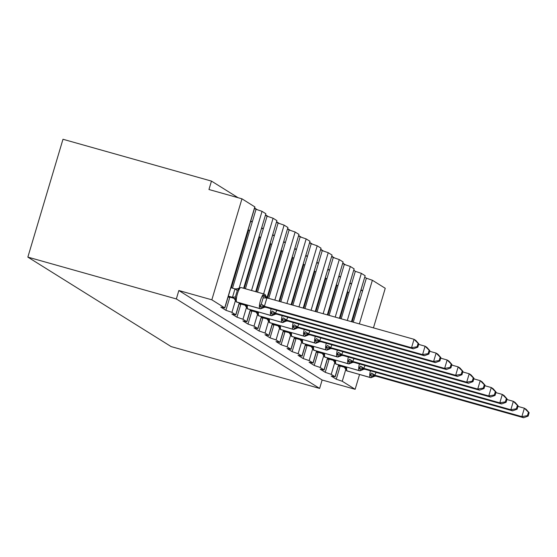 <?xml version="1.0" encoding="UTF-8"?>
<svg xmlns="http://www.w3.org/2000/svg" width="557" height="557" viewBox="0 0 557 557"><rect width="100%" height="100%" fill="white"/><g stroke="black" fill="none" stroke-linecap="round" stroke-linejoin="round"><path stroke-width="0.84" d="M359.537 374.541L355.136 389.301L322.141 380.006L319.627 388.424L171.145 346.593L27.85 257.111L62.983 139.264L211.465 181.095L208.959 189.512L241.954 198.807L254.939 206.96L224.826 307.972L220.83 307.123L225.919 310.305L229.839 297.153M354.67 270.89L353.918 270.048M345.41 264.735L342.882 263.162M334.374 257.842L331.854 256.269M323.339 250.956L320.818 249.383M312.31 244.063L309.783 242.49M301.274 237.178L298.754 235.597M290.239 230.285L287.718 228.711M279.21 223.399L276.683 221.818M268.175 216.506L265.654 214.932M257.139 209.613L254.619 208.04M238.09 197.721L211.465 181.095M338.51 365.636L340.021 366.576L340.174 366.053M225.919 310.305L231.928 312.359L235.862 314.858L231.858 314.016L236.955 317.198L242.963 319.252L246.897 321.751L242.894 320.902L247.983 324.083L253.999 326.144L257.814 328.526L253.929 327.795L259.019 330.976L265.028 333.03L268.85 335.418L264.958 334.687L270.054 337.862L276.063 339.923L279.886 342.304L275.993 341.573L281.09 344.755L287.099 346.809L291.026 349.309L287.029 348.466L292.119 351.648L298.134 353.702L301.95 356.083L298.065 355.352L303.154 358.534L309.163 360.595L312.985 362.976L309.093 362.245L314.19 365.427L320.198 367.481L324.125 369.98L320.129 369.138L325.218 372.313L331.234 374.374L335.049 376.755L331.164 376.024L336.254 379.206L340.021 366.576M361.096 289.877L362.6 290.824L366.367 278.194L364.856 277.254M327.474 358.75L328.985 359.69L329.138 359.161M325.218 372.313L328.985 359.69M350.061 282.991L351.571 283.931L355.331 271.308L353.827 270.361M316.446 351.857L317.95 352.797L318.11 352.275M314.19 365.427L317.95 352.797M339.025 276.098L340.536 277.038L344.303 264.415L342.792 263.475M305.41 344.964L306.921 345.911L307.074 345.382M303.154 358.534L306.921 345.911M327.996 269.212L329.5 270.152L333.267 257.522L331.756 256.582M294.375 338.078L295.885 339.018L296.039 338.496M292.119 351.648L295.885 339.018M316.961 262.319L318.472 263.259L322.231 250.636L320.728 249.696M283.346 331.185L284.85 332.125L285.01 331.603M281.09 344.755L284.85 332.125M305.925 255.426L307.436 256.373L311.203 243.743L309.692 242.803M272.31 324.299L273.814 325.239L273.974 324.71M270.054 337.862L273.814 325.239M294.897 248.54L296.401 249.48L300.167 236.857L298.656 235.91M261.275 317.406L262.786 318.346L262.939 317.824M259.019 330.976L262.786 318.346M283.861 241.647L285.372 242.587L289.132 229.964L287.628 229.024M250.246 310.521L251.75 311.46L251.91 310.931M247.983 324.083L251.75 311.46M272.826 234.762L274.336 235.702L278.096 223.072L276.592 222.132M239.211 303.628L240.715 304.568L240.875 304.045M236.955 317.198L240.715 304.568M261.797 227.869L263.301 228.809L267.068 216.186L265.557 215.246M353.249 322.19L359.996 299.575L358.931 298.914L352.094 321.862M341.176 318.785L348.961 292.683L347.895 292.021L340.014 318.458M329.103 315.387L337.925 285.797L336.867 285.135L327.941 315.06M317.03 311.983L326.889 278.904L325.831 278.242L315.868 311.655M304.958 308.585L315.861 272.018L314.796 271.35L303.795 308.258M292.885 305.18L304.825 265.125L303.767 264.464L291.722 304.853M280.812 301.783L293.79 258.232L292.731 257.571L279.649 301.455M268.739 298.378L282.761 251.346L281.696 250.685L267.576 298.051M257.501 292.181L271.725 244.453L270.667 243.792L256.338 291.854M245.428 288.777L260.69 237.567L259.632 236.899L244.265 288.449M228.175 296.735L229.686 297.682M250.761 220.983L252.265 221.923L256.032 209.293L254.528 208.353M232.52 288.178L249.661 230.675L248.596 230.013L231.357 287.851M355.136 389.301L342.263 381.26L336.254 379.206M322.141 380.006L178.846 290.524L211.841 299.819L224.826 307.972M373.448 327.878L385.249 288.289L372.375 280.255L366.367 278.194M243.639 288.275L265.863 213.735L262.041 211.354L256.032 209.293M265.863 213.735L243.778 288.31M255.712 291.673L276.899 220.628L273.076 218.24L267.068 216.186M276.899 220.628L255.851 291.715M266.956 297.877L287.927 227.514L284.112 225.132L278.096 223.072M287.927 227.514L267.088 297.918M279.029 301.281L298.963 234.406L295.14 232.018L289.132 229.964M298.963 234.406L279.161 301.316M291.102 304.679L309.998 241.299L306.176 238.911L300.167 236.857M309.998 241.299L291.234 304.721M303.175 308.084L321.027 248.185L317.212 245.804L311.203 243.743M321.027 248.185L303.307 308.118M315.248 311.481L332.063 255.078L328.24 252.69L322.231 250.636M332.063 255.078L315.38 311.523M327.321 314.886L343.098 261.964L339.276 259.583L333.267 257.522M343.098 261.964L327.453 314.921M339.394 318.284L354.127 268.857L350.311 266.469L344.303 264.415M354.127 268.857L339.526 318.326M351.467 321.688L365.162 275.75L361.347 273.362L355.331 271.308M365.162 275.75L351.599 321.723M358.443 298.775L358.931 298.914M347.408 291.882L347.895 292.021M336.379 284.996L336.867 285.135M325.344 278.103L325.831 278.242M314.308 271.217L314.796 271.35M303.28 264.324L303.767 264.464M292.244 257.431L292.731 257.571M281.208 250.546L281.696 250.685M270.173 243.653L270.667 243.792M259.144 236.767L259.632 236.899M248.109 229.874L248.596 230.013M211.841 299.819L241.954 198.807M27.85 257.111L176.339 298.942L178.846 290.524M319.627 388.424L176.339 298.942M249.661 230.675L252.265 221.923L250.615 221.477M260.69 237.567L263.301 228.809L261.644 228.37M271.725 244.453L274.336 235.702L272.679 235.256M285.365 242.615L283.715 242.149M296.394 249.501L294.744 249.042M307.429 256.394L305.779 255.928M318.465 263.28L316.815 262.82M329.493 270.173L327.843 269.706M340.529 277.066L338.879 276.599M351.564 283.952L349.914 283.485M362.593 290.845L360.943 290.378M282.761 251.346L285.372 242.587M293.79 258.232L296.401 249.48M304.825 265.125L307.436 256.373M315.861 272.018L318.472 263.259M326.889 278.904L329.5 270.152M337.925 285.797L340.536 277.038M348.961 292.683L351.571 283.931M359.996 299.575L362.6 290.824M260.377 308.745A7.568 1.727 -74.3 0 1 260.189 308.738L262.361 308.146L261.637 308.028L259.743 306.023L261.282 304.122L263.169 297.807L262.883 295.502L265.383 295.447A1.762 1.713 -58 0 0 264.185 294.082A7.568 1.727 -74.3 0 0 264.081 294.033L240.979 287.523A7.568 1.727 105.7 0 0 237.407 293.859A7.568 1.727 105.7 0 0 236.767 302.047L236.983 302.179A7.568 1.727 105.7 0 0 237.087 302.228A7.568 1.727 105.7 0 0 237.205 302.242M417.109 346.746L417.813 347.185L418.815 343.822L418.112 343.384L417.109 346.746L411.532 347.728L413.301 348.835L266.023 307.346L264.255 306.239L411.532 347.728L414.039 339.31L266.914 297.863L264.401 306.28M418.112 343.384L414.039 339.31L415.807 340.418L418.815 343.822M266.288 297.654L266.914 297.863M228.356 296.129L232.485 297.292L234.998 288.874L239.141 288.811L237.296 290.524L235.416 296.839L236.001 299.332L235.569 300.683M230.87 287.711L234.998 288.874M228.189 296.686L234.225 298.392M234.406 298.441L232.485 297.292M266.873 297.856A3.871 3.76 122 0 1 265.598 295.579L264.826 294.402A1.762 1.713 122 0 1 265.598 295.579L265.383 295.447A3.871 3.76 122 0 0 266.803 297.835M239.322 288.101L239.141 288.811M232.631 297.334L236.001 299.332M262.361 308.146L264.582 307.206L266.023 307.346M259.743 306.023L264.255 306.239M266.761 297.821L262.883 295.502M413.301 348.835L417.813 347.185M271.405 315.638A7.568 1.727 -74.3 0 1 271.217 315.624L273.39 315.039L272.665 314.921L270.779 312.916L272.317 311.015L277.059 314.239L424.337 355.728L422.568 354.621L275.437 313.173M428.138 353.632L428.848 354.078L429.851 350.708L429.141 350.269L428.138 353.632L422.568 354.621L425.075 346.203L418.648 344.393M429.141 350.269L425.075 346.203L426.843 347.31L429.851 350.708M276.822 310.388L275.478 313.111M239.392 303.022L243.52 304.038M239.225 303.579L245.261 305.278M245.435 305.327L243.52 304.185M246.452 304.867L247.036 306.225L246.605 307.575M243.667 304.226L247.036 306.225M275.618 314.099L277.059 314.239M270.779 312.916L275.283 313.131M424.337 355.728L428.848 354.078M284.425 321.932L283.701 321.807L281.814 319.802L283.346 317.908L288.087 321.124L435.365 362.614L433.597 361.514L286.472 320.066M439.174 360.525L439.877 360.964L440.879 357.601L440.176 357.162L439.174 360.525L433.597 361.514L436.11 353.096L429.677 351.279M440.176 357.162L436.11 353.096L437.879 354.196L440.879 357.601M287.858 317.281L286.507 320.003M250.427 309.908L254.549 310.931M250.26 310.465L256.297 312.171M256.471 312.219L254.556 311.071M257.48 311.76L258.072 313.118L257.633 314.468M254.702 311.112L258.072 313.118M282.441 322.524A7.568 1.727 -74.3 0 1 282.253 322.517L286.653 320.985L288.087 321.124M281.814 319.802L286.319 320.017M435.365 362.614L439.877 360.964M293.476 329.417A7.568 1.727 -74.3 0 1 293.288 329.41L295.461 328.818L294.737 328.7L292.843 326.694L294.381 324.794L299.123 328.017L446.401 369.507L444.632 368.4L297.501 326.952M450.209 367.411L450.912 367.857L451.915 364.494L451.212 364.048L450.209 367.411L444.632 368.4L447.146 359.982L440.712 358.172M451.212 364.048L447.146 359.982L448.907 361.089L451.915 364.494M298.886 324.167L297.542 326.889M261.456 316.801L265.585 317.824M261.289 317.358L267.325 319.057M267.506 319.105L265.585 317.963M268.516 318.646L269.101 320.003L268.669 321.354M265.738 318.005L269.101 320.003M295.461 328.818L297.682 327.878L299.123 328.017M292.843 326.694L297.354 326.91M446.401 369.507L450.912 367.857M304.512 336.303A7.568 1.727 -74.3 0 1 304.317 336.296L306.489 335.711L305.765 335.586L303.878 333.587L305.417 331.687L310.158 334.903L457.436 376.393L455.668 375.293L308.536 333.845M461.238 374.304L461.948 374.743L462.951 371.38L462.24 370.941L461.238 374.304L455.668 375.293L458.174 366.875L451.748 365.065M462.24 370.941L458.174 366.875L459.943 367.975L462.951 371.38M309.922 331.06L308.578 333.782M272.491 323.687L276.62 324.71M272.324 324.251L278.361 325.949M278.535 325.998L276.62 324.849M279.551 325.539L280.136 326.896L279.705 328.247M276.766 324.891L280.136 326.896M306.489 335.711L308.717 334.764L310.158 334.903M303.878 333.587L308.39 333.803M457.436 376.393L461.948 374.743M315.541 343.196A7.568 1.727 -74.3 0 1 315.353 343.189L317.525 342.597L316.801 342.478L314.914 340.473L316.453 338.572L321.187 341.796L468.465 383.286L466.703 382.179L319.572 340.731M472.273 381.197L472.984 381.636L473.986 378.273L473.276 377.827L472.273 381.197L466.703 382.179L469.21 373.761L462.776 371.951M473.276 377.827L469.21 373.761L470.978 374.868L473.986 378.273M320.957 337.946L319.614 340.668M283.527 330.58L287.649 331.603M283.36 331.137L289.396 332.835M289.57 332.891L287.656 331.742M290.587 332.425L291.172 333.782L290.733 335.133M287.802 331.784L291.172 333.782M317.525 342.597L319.753 341.657L321.187 341.796M314.914 340.473L319.419 340.689M468.465 383.286L472.984 381.636M326.576 350.081A7.568 1.727 -74.3 0 1 326.388 350.075L328.56 349.49L327.836 349.371L325.949 347.366L327.481 345.465L332.223 348.689L479.5 390.172L477.732 389.071L330.6 347.624M483.309 388.083L484.012 388.521L485.015 385.159L484.312 384.72L483.309 388.083L477.732 389.071L480.245 380.654L473.812 378.844M484.312 384.72L480.245 380.654L482.014 381.754L485.015 385.159M331.986 344.839L330.642 347.561M294.556 337.472L298.684 338.489M294.388 338.029L300.425 339.728M300.606 339.777L298.684 338.635M301.615 339.317L302.2 340.675L301.769 342.026M298.837 338.677L302.2 340.675M328.56 349.49L330.788 348.543L332.223 348.689M325.949 347.366L330.454 347.582M479.5 390.172L484.012 388.521M337.612 356.974A7.568 1.727 -74.3 0 1 337.417 356.967L339.589 356.376L338.865 356.257L336.978 354.252L338.517 352.358L343.258 355.575L490.536 397.064L488.768 395.957L341.636 354.51M494.338 394.976L495.048 395.414L496.05 392.051L495.34 391.613L494.338 394.976L488.768 395.957L491.274 387.54L484.848 385.729M495.34 391.613L491.274 387.54L493.042 388.647L496.05 392.051M343.021 351.725L341.678 354.454M305.591 344.358L309.72 345.382M305.424 344.915L311.46 346.621M311.635 346.67L309.72 345.521M312.651 346.21L313.236 347.568L312.804 348.919M309.866 345.563L313.236 347.568M339.589 356.376L341.817 355.436L343.258 355.575M336.978 354.252L341.49 354.468M490.536 397.064L495.048 395.414M348.64 363.867A7.568 1.727 -74.3 0 1 348.452 363.853L350.625 363.268L349.9 363.15L348.014 361.145L349.552 359.244L354.287 362.468L501.572 403.957L499.803 402.85L352.672 361.402M505.373 401.862L506.083 402.307L507.086 398.944L506.376 398.499L505.373 401.862L499.803 402.85L502.31 394.433L495.876 392.622M506.376 398.499L502.31 394.433L504.078 395.54L507.086 398.944M354.057 358.617L352.713 361.34M316.627 351.251L320.755 352.275M316.46 351.808L322.496 353.507M322.67 353.556L320.755 352.414M323.687 353.096L324.271 354.454L323.833 355.805M320.902 352.456L324.271 354.454M350.625 363.268L352.853 362.329L354.287 362.468M348.014 361.145L352.518 361.361M501.572 403.957L506.083 402.307M359.676 370.753A7.568 1.727 -74.3 0 1 359.488 370.746L361.66 370.161L360.936 370.036L359.049 368.031L360.581 366.137L365.322 369.354L512.6 410.843L510.832 409.743L363.7 368.295M516.409 408.754L517.112 409.193L518.114 405.83L517.411 405.392L516.409 408.754L510.832 409.743L513.345 401.325L506.912 399.515M517.411 405.392L513.345 401.325L515.114 402.426L518.114 405.83M365.086 365.51L363.742 368.233M327.655 358.137L331.784 359.161M327.495 358.701L333.525 360.4M333.706 360.449L331.784 359.3M334.715 359.989L335.3 361.347L334.868 362.698M331.937 359.342L335.3 361.347M361.66 370.161L363.888 369.214L365.322 369.354M359.049 368.031L363.554 368.254M512.6 410.843L517.112 409.193M370.711 377.646A7.568 1.727 -74.3 0 1 370.516 377.639L372.689 377.047L371.965 376.929L370.078 374.924L371.616 373.023L376.358 376.247L523.636 417.736L521.867 416.629L374.736 375.181M527.444 415.64L528.147 416.086L529.15 412.723L528.447 412.277L527.444 415.64L521.867 416.629L524.374 408.211L517.947 406.401M528.447 412.277L524.374 408.211L526.142 409.318L529.15 412.723M376.121 372.396L374.777 375.119M338.691 365.03L342.82 366.053M338.524 365.587L344.56 367.286M344.741 367.342L342.82 366.193M345.751 366.875L346.336 368.233L345.904 369.583M342.966 366.234L346.336 368.233M372.689 377.047L374.917 376.107L376.358 376.247M370.078 374.924L374.589 375.139M523.636 417.736L528.147 416.086M342.263 381.26L345.744 369.59M359.362 323.909L372.375 280.255M335.049 376.755L338.593 364.863M331.234 374.374L334.708 362.704M347.29 320.505L361.347 273.362M324.014 369.869L327.565 357.97M320.198 367.481L323.68 355.812M335.217 317.107L350.311 266.469M312.985 362.976L316.529 351.084M309.163 360.595L312.644 348.926M323.144 313.702L339.276 259.583M301.95 356.083L305.494 344.191M298.134 353.702L301.609 342.033M311.071 310.305L328.24 252.69M290.914 349.197L294.465 337.305M287.099 346.809L290.573 335.14M298.998 306.9L317.212 245.804M279.886 342.304L283.429 330.412M276.063 339.923L279.544 328.254M286.918 303.502L306.176 238.911M268.85 335.418L272.394 323.52M265.028 333.03L268.509 321.361M274.845 300.098L295.14 232.018M257.814 328.526L261.365 316.634M253.999 326.144L257.473 314.475M263.607 293.901L284.112 225.132M246.786 321.64L250.33 309.741M242.963 319.252L246.445 307.582M251.534 290.496L273.076 218.24M235.75 314.747L239.294 302.855M231.928 312.359L235.409 300.696M239.259 287.781L262.041 211.354M224.715 307.854L254.828 206.849M236.447 301.922A1.762 1.713 -58 0 0 236.983 302.179L260.077 308.689A1.762 1.713 -58 0 0 261.846 308.16A3.871 3.76 122 0 1 265.731 306.998M265.522 306.865A3.871 3.76 122 0 0 261.637 308.028A1.762 1.713 122 0 1 259.868 308.557L236.767 302.047A1.762 1.713 122 0 1 236.342 301.859L260.189 308.738A7.568 1.727 -74.3 0 1 260.077 308.689L259.868 308.557A7.568 1.727 -74.3 0 1 260.502 300.369A7.568 1.727 -74.3 0 1 264.081 294.033L264.826 294.402A1.762 1.713 122 0 0 264.721 294.34M241.084 287.572A7.568 1.727 105.7 0 0 240.979 287.523L236.579 289.055M233.139 297.814A3.871 3.76 122 0 1 233.94 298.148M232.923 297.682A3.871 3.76 122 0 1 233.87 298.099L236.342 301.859M232.485 297.215A3.871 0.501 179.4 0 0 235.416 296.839M234.957 288.937L237.296 290.524M261.282 304.122L264.443 306.218M263.169 297.807A3.871 0.501 179.4 0 0 266.914 297.939M247.482 308.815A1.762 1.713 -58 0 0 248.018 309.072A7.568 1.727 105.7 0 0 248.123 309.121A7.568 1.727 105.7 0 0 248.234 309.135M247.468 305.152A7.568 1.727 105.7 0 0 247.802 308.94A1.762 1.713 122 0 1 247.371 308.752L271.217 315.624A7.568 1.727 -74.3 0 1 271.113 315.582A1.762 1.713 -58 0 0 272.881 315.053A3.871 3.76 122 0 1 276.766 313.883M276.55 313.751A3.871 3.76 122 0 0 272.665 314.921A1.762 1.713 122 0 1 270.904 315.45L247.802 308.94L270.904 315.45A7.568 1.727 -74.3 0 1 271.127 308.78M244.168 304.707A3.871 3.76 122 0 1 244.976 305.041M243.959 304.575A3.871 3.76 122 0 1 244.906 304.992L247.371 308.752M258.518 315.701A1.762 1.713 -58 0 0 259.047 315.965A7.568 1.727 105.7 0 0 259.151 316.007A7.568 1.727 105.7 0 0 259.27 316.028M258.504 312.045A7.568 1.727 105.7 0 0 258.838 315.833A1.762 1.713 122 0 1 258.406 315.638L282.253 322.517A7.568 1.727 -74.3 0 1 282.148 322.468A1.762 1.713 -58 0 0 283.91 321.939A3.871 3.76 122 0 1 287.795 320.776M287.586 320.644A3.871 3.76 122 0 0 283.701 321.807A1.762 1.713 122 0 1 281.933 322.336L258.838 315.833L281.933 322.336A7.568 1.727 -74.3 0 1 282.155 315.673M255.203 311.593A3.871 3.76 122 0 1 256.004 311.927M254.995 311.46A3.871 3.76 122 0 1 255.942 311.878L258.406 315.638M269.546 322.594A1.762 1.713 -58 0 0 270.082 322.851A7.568 1.727 105.7 0 0 270.187 322.9A7.568 1.727 105.7 0 0 270.305 322.914M269.532 318.931A7.568 1.727 105.7 0 0 269.873 322.719A1.762 1.713 122 0 1 269.442 322.531L293.288 329.41A7.568 1.727 -74.3 0 1 293.177 329.361A1.762 1.713 -58 0 0 294.945 328.832A3.871 3.76 122 0 1 298.831 327.669M298.622 327.537A3.871 3.76 122 0 0 294.737 328.7A1.762 1.713 122 0 1 292.968 329.229L269.873 322.719L292.968 329.229A7.568 1.727 -74.3 0 1 293.191 322.566M266.239 318.486A3.871 3.76 122 0 1 267.04 318.82M266.023 318.353A3.871 3.76 122 0 1 266.97 318.771L269.442 322.531M280.582 329.479A1.762 1.713 -58 0 0 281.118 329.744A7.568 1.727 105.7 0 0 281.222 329.793A7.568 1.727 105.7 0 0 281.334 329.807M280.568 325.824A7.568 1.727 105.7 0 0 280.902 329.612A1.762 1.713 122 0 1 280.47 329.417L304.317 336.296A7.568 1.727 -74.3 0 1 304.213 336.247A1.762 1.713 -58 0 0 305.981 335.718A3.871 3.76 122 0 1 309.866 334.555M309.65 334.423A3.871 3.76 122 0 0 305.765 335.586A1.762 1.713 122 0 1 304.004 336.115L280.902 329.612L304.004 336.115A7.568 1.727 -74.3 0 1 304.226 329.452M277.275 325.379A3.871 3.76 122 0 1 278.075 325.706M277.059 325.239A3.871 3.76 122 0 1 278.006 325.664L280.47 329.417M291.617 336.372A1.762 1.713 -58 0 0 292.147 336.63A7.568 1.727 105.7 0 0 292.258 336.679A7.568 1.727 105.7 0 0 292.369 336.693M291.603 332.717A7.568 1.727 105.7 0 0 291.938 336.498A1.762 1.713 122 0 1 291.506 336.31L315.353 343.189A7.568 1.727 -74.3 0 1 315.248 343.14A1.762 1.713 -58 0 0 317.017 342.611A3.871 3.76 122 0 1 320.895 341.448M320.686 341.316A3.871 3.76 122 0 0 316.801 342.478A1.762 1.713 122 0 1 315.032 343.008L291.938 336.498L315.032 343.008A7.568 1.727 -74.3 0 1 315.255 336.344M288.303 332.264A3.871 3.76 122 0 1 289.104 332.599M288.094 332.132A3.871 3.76 122 0 1 289.041 332.55L291.506 336.31M302.646 343.265A1.762 1.713 -58 0 0 303.182 343.523A7.568 1.727 105.7 0 0 303.287 343.572A7.568 1.727 105.7 0 0 303.405 343.585M302.632 339.603A7.568 1.727 105.7 0 0 302.973 343.391A1.762 1.713 122 0 1 302.542 343.203L326.388 350.075A7.568 1.727 -74.3 0 1 326.284 350.033A1.762 1.713 -58 0 0 328.045 349.504A3.871 3.76 122 0 1 331.93 348.334M331.721 348.202A3.871 3.76 122 0 0 327.836 349.371A1.762 1.713 122 0 1 326.068 349.9L302.973 343.391L326.068 349.9A7.568 1.727 -74.3 0 1 326.291 343.23M299.339 339.157A3.871 3.76 122 0 1 300.139 339.485M299.123 339.025A3.871 3.76 122 0 1 300.07 339.443A3.871 3.76 122 0 1 300.077 339.443L302.542 343.203M313.682 350.151A1.762 1.713 -58 0 0 314.218 350.416A7.568 1.727 105.7 0 0 314.322 350.457A7.568 1.727 105.7 0 0 314.433 350.478M313.668 346.496A7.568 1.727 105.7 0 0 314.002 350.283A1.762 1.713 122 0 1 313.57 350.088L337.417 356.967A7.568 1.727 -74.3 0 1 337.312 356.919A1.762 1.713 -58 0 0 339.081 356.389A3.871 3.76 122 0 1 342.966 355.227M342.75 355.094A3.871 3.76 122 0 0 338.865 356.257A1.762 1.713 122 0 1 337.103 356.786L314.002 350.283L337.103 356.786A7.568 1.727 -74.3 0 1 337.326 350.123M310.374 346.043A3.871 3.76 122 0 1 311.175 346.377M310.158 345.911A3.871 3.76 122 0 1 311.105 346.329L313.57 350.088M324.717 357.044A1.762 1.713 -58 0 0 325.246 357.302A7.568 1.727 105.7 0 0 325.358 357.35A7.568 1.727 105.7 0 0 325.469 357.364M324.703 353.382A7.568 1.727 105.7 0 0 325.037 357.169A1.762 1.713 122 0 1 324.606 356.981L348.452 363.853A7.568 1.727 -74.3 0 1 348.348 363.812A1.762 1.713 -58 0 0 350.116 363.282A3.871 3.76 122 0 1 354.001 362.12M353.786 361.987A3.871 3.76 122 0 0 349.9 363.15A1.762 1.713 122 0 1 348.132 363.679L325.037 357.169L348.132 363.679A7.568 1.727 -74.3 0 1 348.355 357.016M321.403 352.936A3.871 3.76 122 0 1 322.211 353.27M321.194 352.804A3.871 3.76 122 0 1 322.141 353.222L324.606 356.981M335.746 363.93A1.762 1.713 -58 0 0 336.282 364.194A7.568 1.727 105.7 0 0 336.386 364.243A7.568 1.727 105.7 0 0 336.505 364.257M335.732 360.275A7.568 1.727 105.7 0 0 336.073 364.062A1.762 1.713 122 0 1 335.641 363.867L359.488 370.746A7.568 1.727 -74.3 0 1 359.383 370.697A1.762 1.713 -58 0 0 361.145 370.168A3.871 3.76 122 0 1 365.03 369.006M364.821 368.873A3.871 3.76 122 0 0 360.936 370.036A1.762 1.713 122 0 1 359.168 370.565L336.073 364.062L359.168 370.565A7.568 1.727 -74.3 0 1 359.39 363.902M332.438 359.822A3.871 3.76 122 0 1 333.239 360.156M332.23 359.69A3.871 3.76 122 0 1 333.17 360.107A3.871 3.76 122 0 1 333.177 360.114M346.781 370.823A1.762 1.713 -58 0 0 347.317 371.08A7.568 1.727 105.7 0 0 347.422 371.129A7.568 1.727 105.7 0 0 347.533 371.143M346.767 367.16A7.568 1.727 105.7 0 0 347.102 370.948A1.762 1.713 122 0 1 346.677 370.76L370.516 377.639A7.568 1.727 -74.3 0 1 370.412 377.59A1.762 1.713 -58 0 0 372.18 377.061A3.871 3.76 122 0 1 376.066 375.898M375.85 375.766A3.871 3.76 122 0 0 371.965 376.929A1.762 1.713 122 0 1 370.203 377.458L347.102 370.948L370.203 377.458A7.568 1.727 -74.3 0 1 370.426 370.795M343.474 366.715A3.871 3.76 122 0 1 344.275 367.049M343.258 366.583A3.871 3.76 122 0 1 344.205 367L346.677 370.76M235.862 314.858L239.426 302.89M246.897 321.751L250.462 309.783M257.926 328.644L261.498 316.668M268.961 335.53L272.533 323.561M279.997 342.423L283.562 330.447M291.026 349.309L294.597 337.34M302.061 356.202L305.633 344.233M313.097 363.094L316.661 351.119M324.125 369.98L327.697 358.012M335.161 376.873L338.733 364.898M267.297 298.162L265.898 296.032M273.39 315.039L275.618 314.092M333.17 360.107L335.641 363.867"/></g></svg>

